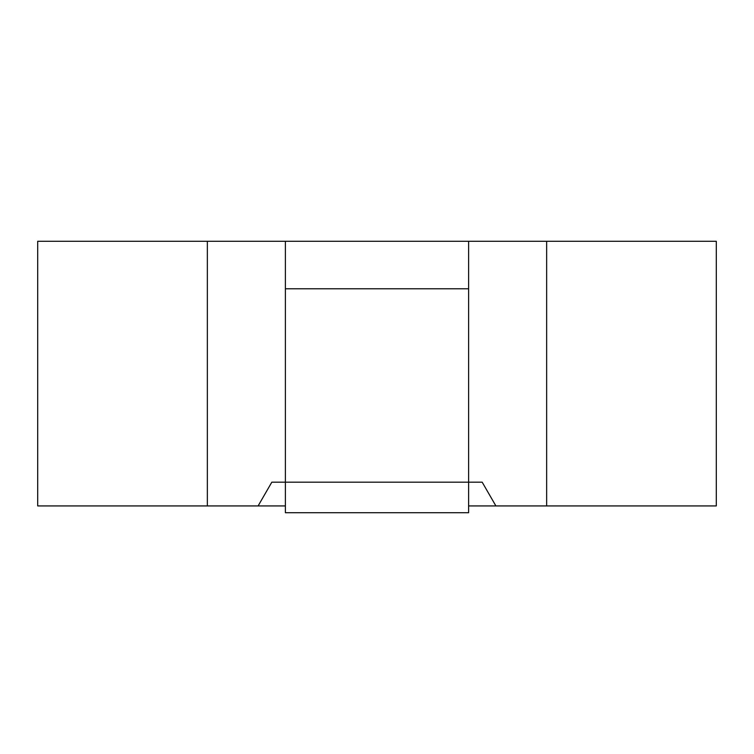 <?xml version="1.0" encoding="UTF-8"?>
<svg xmlns="http://www.w3.org/2000/svg" width="754" height="754" viewBox="0 0 754 754"><rect width="100%" height="100%" fill="white"/><g stroke="black" fill="none" stroke-linecap="round" stroke-linejoin="round"><path stroke-width="1.13" d="M468.611 512.72L285.389 512.72L285.389 241.28L207.35 241.28L207.35 505.934L258.104 505.934L271.817 482.183L468.611 482.183L468.611 512.72M468.611 505.934L495.896 505.934L482.183 482.183L468.611 482.183L468.611 288.782L285.389 288.782M495.896 505.934L546.65 505.934L546.65 241.28L716.3 241.28L716.3 505.934L546.65 505.934M468.611 288.782L468.611 241.28L546.65 241.28M207.35 505.934L37.7 505.934L37.7 241.28L207.35 241.28M468.611 241.28L285.389 241.28M258.104 505.934L285.389 505.934"/></g></svg>
